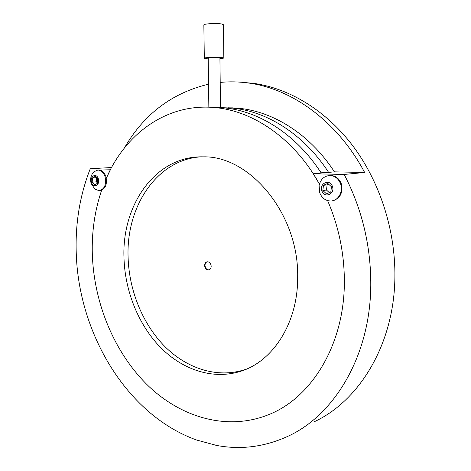 <?xml version="1.0" encoding="UTF-8"?>
<svg xmlns="http://www.w3.org/2000/svg" width="471" height="471" viewBox="0 0 471 471"><rect width="100%" height="100%" fill="white"/><g stroke="black" fill="none" stroke-linecap="round" stroke-linejoin="round"><path stroke-width="0.71" d="M92.322 254.452C94.017 303.23 114.182 352.39 147.582 385.184C180.994 417.606 227.699 431.56 269.43 414.339C311.543 397.459 344.313 344.849 344.354 282.194C344.419 253.869 338.837 226.681 327.616 200.634C338.837 226.681 344.419 253.869 344.354 282.194C344.313 344.849 311.543 397.459 269.43 414.339C227.699 431.56 180.994 417.606 147.582 385.184C114.182 352.39 94.017 303.23 92.322 254.452C91.645 231.985 94.748 210.59 101.618 190.272C94.748 210.59 91.645 231.985 92.322 254.452M111.556 167.529L90.261 168.742C79.94 195.029 75.266 223.013 76.231 252.68C78.357 332.797 126.405 414.886 196.619 440.032L216.43 445.401C240.687 450.017 264.519 446.973 287.94 436.276C334.392 415.157 370.412 355.746 370.783 285.102C370.913 245.821 362.046 208.941 344.183 174.458L364.636 172.474C337.742 121.542 292.085 88.795 248.635 83.043C238.968 81.695 229.489 81.483 220.198 82.419M313.821 421.957C359.243 401.168 394.304 344.201 394.892 277.072C395.522 230.278 379.785 181.788 352.967 146.022C325.979 110.367 289.482 88.507 254.175 83.438L242.971 82.378M208.553 84.185C171.78 93.052 143.714 114.347 124.344 148.071M90.261 168.742L110.667 169.201L106.334 178.215C125.539 133.64 167.075 102.737 215.382 107.618C253.71 111.062 294.628 139.092 319.438 184.09L313.25 173.758L344.183 174.458M313.25 173.758L334.428 171.856L364.636 172.474M228.394 107.788L238.685 108.277C273.374 111.444 310.024 134.294 334.428 171.856M232.562 107.859L229.336 107.847L232.562 107.859M98.309 178.733C96.437 172.374 89.425 176.372 91.592 182.495C93.411 188.824 100.482 184.938 98.309 178.733M93.111 172.674L93.906 171.756L97.909 170.019C101.153 170.243 103.538 172.439 105.062 176.619C106.611 184.567 104.597 189.26 99.016 190.702L94.842 189.077L91.168 183.543C89.937 179.104 90.85 175.177 93.906 171.756M98.133 170.002L98.751 169.966C101.995 170.19 104.379 172.386 105.91 176.56C107.453 184.502 105.433 189.189 99.858 190.631L99.634 190.649M97.703 179.074L95.207 176.384L92.451 177.938L92.192 182.159L94.671 184.85L97.432 183.319L97.703 179.074M96.679 177.967L96.431 181.847L97.456 182.954M96.431 181.847L92.192 182.159M96.396 177.667L92.451 177.938M332.396 186.339C329.847 178.462 318.914 183.343 321.917 190.914C324.366 198.744 335.399 194.034 332.396 186.339M319.732 192.78L319.103 185.58C320.521 179.374 324.077 176.013 329.771 175.5C334.787 175.736 338.372 178.474 340.533 183.714C343.547 191.456 338.272 200.876 330.995 201.017C325.72 200.976 321.964 198.232 319.732 192.78M329.288 175.518L330.495 175.43C335.505 175.665 339.085 178.403 341.245 183.631C343.224 192.898 340.203 198.644 332.19 200.87M331.449 186.751L327.763 183.407L323.465 185.303L322.847 190.508L326.503 193.858L330.813 191.991L331.449 186.751M328.646 184.208L327.11 184.885L326.485 190.06L329.317 192.639M326.485 190.06L322.847 190.508M327.11 184.885L323.465 185.303M208.994 269.889C206.681 269.824 205.35 268.34 205.003 265.438C205.062 263.536 205.803 262.312 207.228 261.776M204.608 265.52C204.962 268.446 206.304 269.93 208.641 269.971C210.249 269.571 211.102 268.329 211.191 266.239C210.843 263.324 209.513 261.841 207.199 261.782C205.562 262.17 204.697 263.419 204.608 265.52M123.985 257.937C124.968 291.261 138.492 324.949 160.658 347.592C182.872 370.018 213.392 380.138 241.005 371.183C273.062 361.269 298.031 322.788 297.678 277.06C298.932 213.899 249.712 155.565 203.236 156.855C155.83 155.465 121.695 204.75 123.985 257.937M200.505 156.849C156.425 159.963 126.093 206.969 128.088 257.19C129.042 290.33 142.519 323.824 164.632 346.309C186.787 368.587 217.237 378.602 244.779 369.658L246.898 368.917M317.737 167.882L320.686 171.986L328.452 172.15C303.854 134.282 267.045 111.286 232.262 108.094L220.487 107.618M328.452 172.15L321.063 172.81C296.23 134.394 259.121 111.085 224.131 107.865L212.598 107.382M220.487 107.765L219.928 58.104L218.75 57.792C213.651 57.515 210.137 57.662 208.211 58.221L208.211 58.245M223.831 58.021L223.472 24.733L221.523 23.968C216.495 23.061 203.554 23.768 203.855 24.922L203.855 24.975M219.933 58.787L223.831 58.057L221.894 57.539C216.89 56.926 204.014 57.462 204.308 58.257L208.223 58.928M248.635 83.043L254.175 83.438M97.909 170.019L98.751 169.966M319.103 185.58L319.403 191.726M329.771 175.5L330.495 175.43M208.641 269.971L208.965 269.901M244.779 369.658L241.005 371.183M215.382 107.618L224.131 107.865M232.262 108.094L238.685 108.277M208.211 58.221L208.847 107.176M203.855 24.922L204.308 58.257"/></g></svg>
